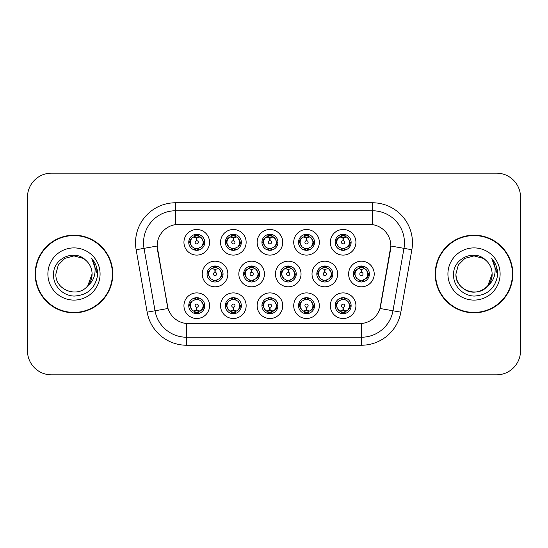 <?xml version="1.0" encoding="UTF-8"?>
<svg xmlns="http://www.w3.org/2000/svg" width="548" height="548" viewBox="0 0 548 548"><rect width="100%" height="100%" fill="white"/><g stroke="black" fill="none" stroke-linecap="round" stroke-linejoin="round"><path stroke-width="0.82" d="M319.333 305.695A12.809 12.809 0 0 1 306.531 318.504A12.809 12.809 0 0 1 293.721 305.695A12.809 12.809 0 0 1 306.531 292.892A12.809 12.809 0 0 1 319.333 305.695M298.523 305.695A8.001 8.001 0 0 0 306.531 313.703A8.001 8.001 0 0 0 314.531 305.695A8.001 8.001 0 0 0 306.531 297.694A8.001 8.001 0 0 0 298.523 305.695L299.393 305.695L302.119 310.339A6.405 6.405 0 0 1 302.119 301.051C300.366 302.263 299.461 303.811 299.393 305.695M282.741 305.695A12.809 12.809 0 0 1 269.931 318.504A12.809 12.809 0 0 1 257.128 305.695A12.809 12.809 0 0 1 269.931 292.892A12.809 12.809 0 0 1 282.741 305.695M261.93 305.695A8.001 8.001 0 0 0 269.931 313.703A8.001 8.001 0 0 0 277.939 305.695A8.001 8.001 0 0 0 269.931 297.694A8.001 8.001 0 0 0 261.93 305.695L262.8 305.695L265.527 310.339A6.405 6.405 0 0 1 265.527 301.051C263.773 302.263 262.862 303.811 262.8 305.695M246.148 305.695A12.809 12.809 0 0 1 233.338 318.504A12.809 12.809 0 0 1 220.536 305.695A12.809 12.809 0 0 1 233.338 292.892A12.809 12.809 0 0 1 246.148 305.695M225.338 305.695A8.001 8.001 0 0 0 233.338 313.703A8.001 8.001 0 0 0 241.346 305.695A8.001 8.001 0 0 0 233.338 297.694A8.001 8.001 0 0 0 225.338 305.695L226.201 305.695L228.934 310.339A6.405 6.405 0 0 1 228.934 301.051C227.18 302.263 226.269 303.811 226.201 305.695M209.555 305.695A12.809 12.809 0 0 1 196.746 318.504A12.809 12.809 0 0 1 183.943 305.695A12.809 12.809 0 0 1 196.746 292.892A12.809 12.809 0 0 1 209.555 305.695M188.745 305.695A8.001 8.001 0 0 0 196.746 313.703A8.001 8.001 0 0 0 204.753 305.695A8.001 8.001 0 0 0 196.746 297.694A8.001 8.001 0 0 0 188.745 305.695L189.608 305.695L192.341 310.339A6.405 6.405 0 0 1 192.334 301.051C190.588 302.263 189.677 303.811 189.608 305.695M355.926 305.695A12.809 12.809 0 0 1 343.123 318.504A12.809 12.809 0 0 1 330.314 305.695A12.809 12.809 0 0 1 343.123 292.892A12.809 12.809 0 0 1 355.926 305.695M335.116 305.695A8.001 8.001 0 0 0 343.123 313.703A8.001 8.001 0 0 0 351.124 305.695A8.001 8.001 0 0 0 343.123 297.694A8.001 8.001 0 0 0 335.116 305.695L335.986 305.695L338.712 310.339A6.405 6.405 0 0 1 338.712 301.051C336.965 302.263 336.054 303.811 335.986 305.695M337.63 274A12.809 12.809 0 0 1 324.827 286.81A12.809 12.809 0 0 1 312.018 274A12.809 12.809 0 0 1 324.827 261.191A12.809 12.809 0 0 1 337.63 274M316.819 274A8.001 8.001 0 0 0 324.827 282.001A8.001 8.001 0 0 0 332.828 274A8.001 8.001 0 0 0 324.827 265.999A8.001 8.001 0 0 0 316.819 274L317.689 274.014L320.416 278.644A6.405 6.405 0 0 1 320.422 269.349C318.662 270.568 317.751 272.116 317.689 274.014M301.037 274A12.809 12.809 0 0 1 288.234 286.81A12.809 12.809 0 0 1 275.425 274A12.809 12.809 0 0 1 288.234 261.191A12.809 12.809 0 0 1 301.037 274M280.227 274A8.001 8.001 0 0 0 288.234 282.001A8.001 8.001 0 0 0 296.235 274A8.001 8.001 0 0 0 288.234 265.999A8.001 8.001 0 0 0 280.227 274L281.097 274.014L283.823 278.644A6.405 6.405 0 0 1 283.83 269.349C282.069 270.568 281.158 272.116 281.097 274.014M264.444 274A12.809 12.809 0 0 1 251.635 286.81A12.809 12.809 0 0 1 238.832 274A12.809 12.809 0 0 1 251.635 261.191A12.809 12.809 0 0 1 264.444 274M243.634 274A8.001 8.001 0 0 0 251.635 282.001A8.001 8.001 0 0 0 259.642 274A8.001 8.001 0 0 0 251.635 265.999A8.001 8.001 0 0 0 243.634 274L244.497 274.014L247.23 278.644A6.405 6.405 0 0 1 247.237 269.349A6.405 6.405 0 0 0 245.237 274M227.852 274A12.809 12.809 0 0 1 215.042 286.81A12.809 12.809 0 0 1 202.239 274A12.809 12.809 0 0 1 215.042 261.191A12.809 12.809 0 0 1 227.852 274M207.041 274A8.001 8.001 0 0 0 215.042 282.001A8.001 8.001 0 0 0 223.05 274A8.001 8.001 0 0 0 215.042 265.999A8.001 8.001 0 0 0 207.041 274L207.904 274.014L210.638 278.644A6.405 6.405 0 0 1 210.644 269.349C208.877 270.568 207.973 272.116 207.904 274.014M374.222 274A12.809 12.809 0 0 1 361.42 286.81A12.809 12.809 0 0 1 348.61 274A12.809 12.809 0 0 1 361.42 261.191A12.809 12.809 0 0 1 374.222 274M353.412 274A8.001 8.001 0 0 0 361.42 282.001A8.001 8.001 0 0 0 369.421 274A8.001 8.001 0 0 0 361.42 265.999A8.001 8.001 0 0 0 353.412 274L354.282 274.014L357.008 278.644A6.405 6.405 0 0 1 357.022 269.349C355.255 270.568 354.344 272.116 354.282 274.014M319.333 242.305A12.809 12.809 0 0 1 306.531 255.108A12.809 12.809 0 0 1 293.721 242.305A12.809 12.809 0 0 1 306.531 229.496A12.809 12.809 0 0 1 319.333 242.305M298.523 242.305A8.001 8.001 0 0 0 306.531 250.306A8.001 8.001 0 0 0 314.531 242.305A8.001 8.001 0 0 0 306.531 234.297A8.001 8.001 0 0 0 298.523 242.305M282.741 242.305A12.809 12.809 0 0 1 269.931 255.108A12.809 12.809 0 0 1 257.128 242.305A12.809 12.809 0 0 1 269.931 229.496A12.809 12.809 0 0 1 282.741 242.305M261.93 242.305A8.001 8.001 0 0 0 269.931 250.306A8.001 8.001 0 0 0 277.939 242.305A8.001 8.001 0 0 0 269.931 234.297A8.001 8.001 0 0 0 261.93 242.305M246.148 242.305A12.809 12.809 0 0 1 233.338 255.108A12.809 12.809 0 0 1 220.536 242.305A12.809 12.809 0 0 1 233.338 229.496A12.809 12.809 0 0 1 246.148 242.305M225.338 242.305A8.001 8.001 0 0 0 233.338 250.306A8.001 8.001 0 0 0 241.346 242.305A8.001 8.001 0 0 0 233.338 234.297A8.001 8.001 0 0 0 225.338 242.305M209.555 242.305A12.809 12.809 0 0 1 196.746 255.108A12.809 12.809 0 0 1 183.943 242.305A12.809 12.809 0 0 1 196.746 229.496A12.809 12.809 0 0 1 209.555 242.305M188.745 242.305A8.001 8.001 0 0 0 196.746 250.306A8.001 8.001 0 0 0 204.753 242.305A8.001 8.001 0 0 0 196.746 234.297A8.001 8.001 0 0 0 188.745 242.305M355.926 242.305A12.809 12.809 0 0 1 343.123 255.108A12.809 12.809 0 0 1 330.314 242.305A12.809 12.809 0 0 1 343.123 229.496A12.809 12.809 0 0 1 355.926 242.305M335.116 242.305A8.001 8.001 0 0 0 343.123 250.306A8.001 8.001 0 0 0 351.124 242.305A8.001 8.001 0 0 0 343.123 234.297A8.001 8.001 0 0 0 335.116 242.305M147.152 312.161L136.144 249.737A40.018 40.018 0 0 1 175.552 202.767L372.448 202.767A40.018 40.018 0 0 1 411.856 249.737L400.848 312.161A40.018 40.018 0 0 1 361.44 345.233L186.56 345.233A40.018 40.018 0 0 1 147.152 312.161L168.017 308.483L157.475 249.737A21.612 21.612 0 0 1 178.751 224.379L369.249 224.379A21.612 21.612 0 0 1 390.525 249.737L380.648 305.763A21.612 21.612 0 0 1 359.365 323.621L188.635 323.621A21.612 21.612 0 0 1 167.352 305.763L157.146 246.031L144.021 248.347A32.017 32.017 0 0 1 175.552 210.768L372.448 210.768A32.017 32.017 0 0 1 403.979 248.347L392.971 310.778A32.017 32.017 0 0 1 361.44 337.232L186.56 337.232A32.017 32.017 0 0 1 155.029 310.778L144.021 248.347A32.017 32.017 0 0 1 143.535 242.785M35.161 274A38.819 38.819 0 0 0 73.98 312.819A38.819 38.819 0 0 0 112.799 274A38.819 38.819 0 0 0 73.98 235.181A38.819 38.819 0 0 0 35.161 274M435.201 274A38.819 38.819 0 0 0 474.02 312.819A38.819 38.819 0 0 0 512.839 274A38.819 38.819 0 0 0 474.02 235.181A38.819 38.819 0 0 0 435.201 274M175.552 202.767L175.552 224.612L372.448 224.612L372.448 202.767M157.146 245.984L157.379 242.785M359.365 323.621L188.635 323.621M411.856 249.737L390.854 246.031L379.983 308.483L400.848 312.161M380.648 305.763L380.518 306.448M167.483 306.448L167.352 305.763M520.518 197.164A24.009 24.009 0 0 0 496.509 173.154L51.491 173.154A24.009 24.009 0 0 0 27.482 197.164L27.482 350.836A24.009 24.009 0 0 0 51.491 374.846L496.509 374.846A24.009 24.009 0 0 0 520.518 350.836L520.518 197.164M27.907 192.656A24.009 24.009 0 0 0 27.4 197.561L27.4 350.439A24.009 24.009 0 0 0 27.907 355.344M520.093 355.344A24.009 24.009 0 0 0 520.6 350.439L520.6 197.561A24.009 24.009 0 0 0 520.093 192.656M342.384 237.414L342.911 237.51L343.055 240.709A1.596 1.596 180 0 0 341.52 242.339A1.596 1.596 180 0 0 343.123 243.908A1.596 1.596 180 0 0 344.719 242.339A1.596 1.596 180 0 0 343.192 240.709L343.329 237.51L343.856 237.414M346.603 236.928L343.322 237.668M342.918 237.668L339.644 236.928M344.699 234.455L344.021 235.962L344.802 236.126A6.405 6.405 0 0 0 344.754 236.113L343.397 235.907L343.473 234.311M344.699 250.155L344.021 248.641L347.528 246.949C350.165 243.853 350.165 240.757 347.528 237.661A6.405 6.405 0 0 1 347.528 246.949C349.281 245.737 350.193 244.189 350.261 242.305L347.528 237.661L344.802 236.126L345.466 234.654M341.548 250.155L342.219 248.641L338.712 246.949C336.082 243.846 336.082 240.75 338.712 237.661C336.958 238.873 336.047 240.421 335.986 242.312L338.712 246.949A6.405 6.405 0 0 1 338.726 237.654A6.405 6.405 0 0 0 336.719 242.305M341.246 236.181L342.843 235.907L342.815 235.311M342.774 234.311L342.843 235.907M343.802 248.669L344.493 250.189M344.829 248.477L341.246 248.429M341.548 234.455L342.219 235.962L338.712 237.661M342.438 235.941L341.747 234.421M360.68 269.109L361.207 269.205L361.351 272.404A1.596 1.596 180 0 0 359.824 274.034A1.596 1.596 180 0 0 361.42 275.603A1.596 1.596 180 0 0 363.016 274.034A1.596 1.596 180 0 0 361.488 272.404L361.625 269.205L362.153 269.109M364.9 268.623L361.618 269.363M361.214 269.363L357.94 268.623M362.995 266.15L362.317 267.664L363.098 267.821A6.405 6.405 0 0 0 363.05 267.808L361.701 267.602L361.769 266.006M362.995 281.85L362.317 280.336L365.824 278.644C368.462 275.548 368.462 272.459 365.824 269.356A6.405 6.405 0 0 1 365.824 278.644C367.578 277.432 368.489 275.884 368.557 274L365.824 269.356L363.098 267.821L363.762 266.349M359.543 267.876L361.139 267.602L361.111 267.006M361.07 266.006L361.139 267.602M362.105 280.364L362.79 281.884M363.125 280.172L359.55 280.124M359.844 281.85L360.735 280.364L359.735 280.179L359.077 281.651M359.844 266.15L360.515 267.664L357.008 269.356C354.378 272.452 354.378 275.541 357.008 278.644L359.735 280.179M343.856 310.586L343.329 310.49L343.192 307.291A1.596 1.596 -0 0 0 344.719 305.661A1.596 1.596 -0 0 0 343.123 304.092A1.596 1.596 -0 0 0 341.52 305.661A1.596 1.596 -0 0 0 343.055 307.291L342.911 310.49L342.384 310.586M339.644 311.072L342.918 310.332M343.322 310.332L346.603 311.072M341.548 313.545L342.219 312.038L341.438 311.874A6.405 6.405 0 0 0 341.486 311.887L342.843 312.093L342.774 313.689M344.699 313.545L344.021 312.038L347.528 310.339C350.165 307.25 350.165 304.154 347.528 301.051A6.405 6.405 0 0 1 347.521 310.346C349.281 309.127 350.193 307.579 350.261 305.688L347.528 301.051L344.802 299.516L345.466 298.044M344.993 311.819L343.404 312.093L343.425 312.689M343.473 313.689L343.404 312.093M341.548 297.845L342.219 299.359L338.712 301.051C336.082 304.147 336.082 307.243 338.712 310.339L341.438 311.874L340.781 313.346M342.438 299.331L341.747 297.811M341.411 299.523L344.993 299.571M344.699 297.845L343.802 299.331L344.802 299.516M343.802 312.059L344.493 313.579M112.402 274A38.422 38.422 0 0 0 73.98 235.578A38.422 38.422 0 0 0 35.565 274A38.422 38.422 0 0 0 73.98 312.422A38.422 38.422 0 0 0 112.402 274M85.837 260.327C74.734 248.689 53.355 258.279 53.553 274C52.711 285.638 63.034 296.139 74.562 296.057C87.557 295.119 95.215 288.214 97.537 275.356L97.578 274C97.51 268.068 95.537 262.855 91.653 258.368C94.605 263.211 95.647 268.424 94.777 274C93.927 278.747 91.619 282.624 87.851 285.624C78.241 298.605 54.951 290.303 55.889 274L58.314 264.951L64.938 258.327L73.98 255.909L83.029 258.327L85.837 260.327A18.091 18.091 0 0 1 92.078 274L87.851 285.624A18.091 18.091 0 0 0 92.078 274L87.803 285.679M47.888 274A26.099 26.099 0 0 0 73.98 300.099A26.099 26.099 0 0 0 100.079 274A26.099 26.099 0 0 0 73.98 247.901A26.099 26.099 0 0 0 47.888 274M91.653 258.368L97.571 274.685L96.469 266.849L97.571 274.685L96.469 266.849L97.571 274.685L91.831 258.567M96.469 266.849L97.578 274M512.435 274A38.422 38.422 0 0 0 474.02 235.578A38.422 38.422 0 0 0 435.598 274A38.422 38.422 0 0 0 474.02 312.422A38.422 38.422 0 0 0 512.435 274M487.836 285.679L492.111 274C492.727 287.378 476.246 296.893 464.971 289.673C459.183 286.049 456.169 280.823 455.922 274L458.347 264.951L464.971 258.327L474.02 255.909L483.062 258.327L485.87 260.327C474.767 248.689 453.388 258.279 453.586 274C452.744 285.638 463.067 296.139 474.602 296.057C487.59 295.119 495.248 288.214 497.577 275.356L497.611 274C497.543 268.068 495.57 262.855 491.686 258.368C494.639 263.211 495.68 268.424 494.81 274C493.967 278.747 491.659 282.624 487.884 285.624A18.091 18.091 0 0 0 492.111 274L487.884 285.624C478.281 298.605 454.984 290.303 455.922 274M492.111 274A18.091 18.091 0 0 0 485.87 260.327M447.922 274A26.099 26.099 0 0 0 474.02 300.099A26.099 26.099 0 0 0 500.112 274A26.099 26.099 0 0 0 474.02 247.901A26.099 26.099 0 0 0 447.922 274M491.686 258.368L497.605 274.685L496.502 266.849L497.605 274.685L496.502 266.849L497.605 274.685L491.864 258.567M496.502 266.849L497.611 274M305.791 237.414L306.318 237.51L306.455 240.709A1.596 1.596 180 0 0 304.928 242.339A1.596 1.596 180 0 0 306.531 243.908A1.596 1.596 180 0 0 308.127 242.339A1.596 1.596 180 0 0 306.599 240.709L306.736 237.51L307.264 237.414M310.01 236.928L306.729 237.668M306.325 237.668L303.051 236.928M308.099 234.455L307.428 235.962L308.209 236.126A6.405 6.405 0 0 0 308.161 236.113L306.805 235.907L306.88 234.311M308.099 250.155L307.428 248.641L310.935 246.949C313.572 243.853 313.572 240.757 310.935 237.661A6.405 6.405 0 0 1 310.935 246.949C312.689 245.737 313.6 244.189 313.668 242.305L310.935 237.661L308.209 236.126L308.867 234.654M304.955 234.455L305.626 235.962L302.119 237.661C299.489 240.75 299.489 243.846 302.119 246.949A6.405 6.405 0 0 1 302.126 237.654C300.366 238.873 299.455 240.421 299.393 242.312L302.119 246.949L304.846 248.484L304.188 249.957M304.654 236.181L306.25 235.907L306.222 235.311M306.181 234.311L306.25 235.907M308.236 248.477L304.654 248.429M304.955 250.155L305.846 248.669L304.846 248.484M305.846 235.941L305.154 234.421M269.198 237.414L269.726 237.51L269.863 240.709A1.596 1.596 180 0 0 268.335 242.339A1.596 1.596 180 0 0 269.931 243.908A1.596 1.596 180 0 0 271.534 242.339A1.596 1.596 180 0 0 270.006 240.709L270.143 237.51L270.671 237.414M273.411 236.928L270.137 237.668M269.732 237.668L266.451 236.928M271.507 234.455L270.835 235.962L271.616 236.126A6.405 6.405 0 0 0 271.568 236.113L270.212 235.907L270.28 234.311M271.507 250.155L270.835 248.641L274.343 246.949C276.973 243.853 276.973 240.757 274.343 237.661A6.405 6.405 0 0 1 274.343 246.949C276.096 245.737 277 244.189 277.069 242.305L274.343 237.661L271.616 236.126L272.274 234.654M268.362 234.455L269.034 235.962L265.527 237.661C262.889 240.75 262.889 243.846 265.527 246.949A6.405 6.405 0 0 1 265.533 237.654C263.773 238.873 262.862 240.421 262.8 242.312L265.527 246.949L268.253 248.484L267.595 249.957M268.061 236.181L269.657 235.907L269.63 235.311M269.582 234.311L269.657 235.907M270.616 248.669L271.308 250.189M271.644 248.477L268.061 248.429M268.362 250.155L269.253 248.669L268.253 248.484M232.605 237.414L233.133 237.51L233.27 240.709A1.596 1.596 180 0 0 231.742 242.339A1.596 1.596 180 0 0 233.338 243.908A1.596 1.596 180 0 0 234.941 242.339A1.596 1.596 180 0 0 233.407 240.709L233.551 237.51L234.078 237.414M236.818 236.928L233.544 237.668M233.14 237.668L229.859 236.928M234.914 234.455L234.243 235.962L235.024 236.126A6.405 6.405 0 0 0 234.976 236.113L233.619 235.907L233.688 234.311M234.914 250.155L234.243 248.641L237.75 246.949C240.38 243.853 240.38 240.757 237.75 237.661A6.405 6.405 0 0 1 237.75 246.949C239.497 245.737 240.408 244.189 240.476 242.305L237.75 237.661L235.024 236.126L235.681 234.654M231.763 234.455L232.441 235.962L228.934 237.661C226.297 240.75 226.297 243.846 228.934 246.949A6.405 6.405 0 0 1 228.941 237.654C227.18 238.873 226.269 240.421 226.201 242.312L228.934 246.949L231.66 248.484L231.003 249.957M231.468 236.181L233.058 235.907L233.037 235.311M232.989 234.311L233.058 235.907M234.023 248.669L234.715 250.189M235.051 248.477L231.468 248.429M231.763 250.155L232.66 248.669L231.66 248.484M232.66 235.941L231.968 234.421M196.013 237.414L196.54 237.51L196.677 240.709A1.596 1.596 180 0 0 195.15 242.339A1.596 1.596 180 0 0 196.746 243.908A1.596 1.596 180 0 0 198.342 242.339A1.596 1.596 180 0 0 196.814 240.709L196.958 237.51L197.486 237.414M200.226 236.928L196.951 237.668M196.547 237.668L193.266 236.928M198.321 234.455L197.65 235.962L198.431 236.126A6.405 6.405 0 0 0 198.383 236.113L197.027 235.907L197.095 234.311M198.321 250.155L197.65 248.641L201.157 246.949C203.788 243.853 203.788 240.757 201.157 237.661A6.405 6.405 0 0 1 201.157 246.949C202.904 245.737 203.815 244.189 203.883 242.305L201.157 237.661L198.431 236.126L199.088 234.654M195.17 234.455L195.848 235.962L192.341 237.661C189.704 240.75 189.704 243.846 192.341 246.949A6.405 6.405 0 0 1 192.348 237.654C190.581 238.873 189.677 240.421 189.608 242.312L192.341 246.949L195.067 248.484L194.403 249.957M194.876 236.181L196.465 235.907L196.444 235.311M196.396 234.311L196.465 235.907M197.431 248.669L198.123 250.189M199.088 249.957L198.431 248.484L194.876 248.429M195.17 250.155L196.061 248.669L195.067 248.484M307.264 310.586L306.736 310.49L306.599 307.291A1.596 1.596 -0 0 0 308.127 305.661A1.596 1.596 -0 0 0 306.531 304.092A1.596 1.596 -0 0 0 304.928 305.661A1.596 1.596 -0 0 0 306.455 307.291L306.318 310.49L305.791 310.586M303.051 311.072L306.325 310.332M306.729 310.332L310.01 311.072M304.955 313.545L305.626 312.038L304.846 311.874A6.405 6.405 0 0 0 304.894 311.887L306.25 312.093L306.181 313.689M308.099 313.545L307.428 312.038L310.935 310.339C313.572 307.25 313.572 304.154 310.935 301.051A6.405 6.405 0 0 1 310.928 310.346C312.689 309.127 313.6 307.579 313.668 305.688L310.935 301.051L308.209 299.516L308.867 298.044M308.401 311.819L306.805 312.093L306.832 312.689M306.88 313.689L306.805 312.093M304.955 297.845L305.626 299.359L302.119 301.051C299.489 304.147 299.489 307.243 302.119 310.339L304.846 311.874L304.188 313.346M305.846 299.331L305.154 297.811M304.818 299.523L308.401 299.571M308.099 297.845L307.209 299.331L308.209 299.516M270.671 310.586L270.143 310.49L270.006 307.291A1.596 1.596 -0 0 0 271.534 305.661A1.596 1.596 -0 0 0 269.931 304.092A1.596 1.596 -0 0 0 268.335 305.661A1.596 1.596 -0 0 0 269.863 307.291L269.726 310.49L269.198 310.586M266.451 311.072L269.732 310.332M270.137 310.332L273.411 311.072M268.362 313.545L269.034 312.038L268.253 311.874A6.405 6.405 0 0 0 268.301 311.887L269.657 312.093L269.582 313.689M271.507 313.545L270.835 312.038L274.343 310.339C276.973 307.25 276.973 304.154 274.343 301.051A6.405 6.405 0 0 1 274.336 310.346C276.096 309.127 277.007 307.579 277.069 305.688L274.343 301.051L271.616 299.516L272.274 298.044M271.808 311.819L270.212 312.093L270.239 312.689M270.28 313.689L270.212 312.093M268.362 297.845L269.034 299.359L265.527 301.051C262.889 304.147 262.889 307.243 265.527 310.339L268.253 311.874L267.595 313.346M268.225 299.523L271.808 299.571M271.507 297.845L270.616 299.331L271.616 299.516M270.616 312.059L271.308 313.579M234.078 310.586L233.551 310.49L233.407 307.291A1.596 1.596 -0 0 0 234.941 305.661A1.596 1.596 -0 0 0 233.338 304.092A1.596 1.596 -0 0 0 231.742 305.661A1.596 1.596 -0 0 0 233.27 307.291L233.133 310.49L232.605 310.586M229.859 311.072L233.14 310.332M233.544 310.332L236.818 311.072M231.763 313.545L232.441 312.038L231.66 311.874A6.405 6.405 0 0 0 231.708 311.887L233.064 312.093L232.989 313.689M234.914 297.845L234.243 299.359L237.75 301.051C240.38 304.154 240.38 307.25 237.75 310.339C239.503 309.127 240.414 307.579 240.476 305.688L237.75 301.051A6.405 6.405 0 0 1 237.736 310.346A6.405 6.405 0 0 0 239.743 305.695M235.215 311.819L233.619 312.093L233.647 312.689M233.688 313.689L233.619 312.093M231.763 297.845L232.441 299.359L228.934 301.051C226.297 304.147 226.297 307.243 228.934 310.339L231.66 311.874L231.003 313.346M232.66 299.331L231.968 297.811M231.633 299.523L235.215 299.571M234.914 313.545L234.243 312.038L237.75 310.339M234.023 312.059L234.715 313.579M197.486 310.586L196.958 310.49L196.814 307.291A1.596 1.596 -0 0 0 198.342 305.661A1.596 1.596 -0 0 0 196.746 304.092A1.596 1.596 -0 0 0 195.15 305.661A1.596 1.596 -0 0 0 196.677 307.291L196.533 310.49L196.013 310.586M193.266 311.072L196.547 310.332M196.951 310.332L200.226 311.072M195.17 313.545L195.848 312.038L195.067 311.874A6.405 6.405 0 0 0 195.115 311.887L196.465 312.093L196.396 313.689M198.321 313.545L197.65 312.038L201.157 310.339C203.788 307.25 203.788 304.154 201.157 301.051A6.405 6.405 0 0 1 201.143 310.346C202.911 309.127 203.822 307.579 203.883 305.688L201.157 301.051L198.431 299.516L199.088 298.044M198.623 311.819L197.027 312.093L197.054 312.689M197.095 313.689L197.027 312.093M195.17 297.845L195.848 299.359L192.334 301.051C189.704 304.147 189.704 307.243 192.341 310.339L195.067 311.874L194.403 313.346M194.403 298.044L195.067 299.516L198.616 299.571M198.321 297.845L197.431 299.331L198.431 299.516M197.431 312.059L198.123 313.579M324.087 269.109L324.615 269.205L324.752 272.404A1.596 1.596 180 0 0 323.224 274.034A1.596 1.596 180 0 0 324.827 275.603A1.596 1.596 180 0 0 326.423 274.034A1.596 1.596 180 0 0 324.896 272.404L325.033 269.205L325.56 269.109M328.307 268.623L325.026 269.363M324.622 269.363L321.347 268.623M326.403 266.15L325.724 267.664L326.505 267.821A6.405 6.405 0 0 0 326.457 267.808L325.101 267.602L325.176 266.006M326.403 281.85L325.724 280.336L329.232 278.644C331.869 275.548 331.869 272.459 329.232 269.356A6.405 6.405 0 0 1 329.232 278.644C330.985 277.432 331.896 275.884 331.965 274L329.232 269.356L326.505 267.821L327.163 266.349M322.95 267.876L324.546 267.602L324.519 267.006M324.478 266.006L324.546 267.602M325.505 280.364L326.197 281.884M326.533 280.172L322.95 280.124M323.252 281.85L324.142 280.364L323.142 280.179L322.484 281.651M323.252 266.15L323.923 267.664L320.416 269.356C317.785 272.452 317.785 275.541 320.416 278.644L323.142 280.179M324.142 267.636L323.45 266.116M287.495 269.109L288.022 269.205L288.159 272.404A1.596 1.596 180 0 0 286.631 274.034A1.596 1.596 180 0 0 288.234 275.603A1.596 1.596 180 0 0 289.83 274.034A1.596 1.596 180 0 0 288.303 272.404L288.44 269.205L288.967 269.109M291.714 268.623L288.433 269.363M288.029 269.363L284.755 268.623M289.803 266.15L289.132 267.664L289.913 267.821A6.405 6.405 0 0 0 289.865 267.808L288.508 267.602L288.577 266.006M289.803 281.85L289.132 280.336L292.639 278.644C295.269 275.548 295.269 272.459 292.639 269.356A6.405 6.405 0 0 1 292.639 278.644C294.392 277.432 295.297 275.884 295.365 274L292.639 269.356L289.913 267.821L290.57 266.349M286.357 267.876L287.953 267.602L287.926 267.006M287.885 266.006L287.953 267.602M288.912 280.364L289.604 281.884M290.57 281.651L289.913 280.179L286.357 280.124M286.659 281.85L287.549 280.364L286.549 280.179L285.892 281.651M286.659 266.15L287.33 267.664L283.823 269.356C281.192 272.452 281.192 275.541 283.823 278.644L286.549 280.179M287.549 267.636L286.857 266.116M250.902 269.109L251.429 269.205L251.566 272.404A1.596 1.596 180 0 0 250.039 274.034A1.596 1.596 180 0 0 251.635 275.603A1.596 1.596 180 0 0 253.238 274.034A1.596 1.596 180 0 0 251.71 272.404L251.847 269.205L252.375 269.109M255.115 268.623L251.84 269.363M251.436 269.363L248.155 268.623M253.21 266.15L252.539 267.664L253.32 267.821A6.405 6.405 0 0 0 253.272 267.808L251.916 267.602L251.984 266.006M253.21 281.85L252.539 280.336L256.046 278.644C258.677 275.548 258.677 272.459 256.046 269.356A6.405 6.405 0 0 1 256.046 278.644C257.8 277.432 258.704 275.884 258.772 274L256.046 269.356L253.32 267.821L253.977 266.349M249.765 267.876L251.361 267.602L251.333 267.006M251.285 266.006L251.361 267.602M252.32 280.364L253.012 281.884M253.347 280.172L249.765 280.124M250.059 281.85L250.957 280.364L249.957 280.179L249.299 281.651M250.059 266.15L250.737 267.664L247.23 269.356C244.593 272.452 244.593 275.541 247.23 278.644L249.957 280.179M250.957 267.636L250.265 266.116M247.23 269.356C245.477 270.568 244.566 272.116 244.497 274.014M214.309 269.109L214.837 269.205L214.974 272.404A1.596 1.596 180 0 0 213.446 274.034A1.596 1.596 180 0 0 215.042 275.603A1.596 1.596 180 0 0 216.638 274.034A1.596 1.596 180 0 0 215.111 272.404L215.254 269.205L215.782 269.109M218.522 268.623L215.248 269.363M214.843 269.363L211.562 268.623M216.618 266.15L215.946 267.664L216.727 267.821A6.405 6.405 0 0 0 216.679 267.808L215.323 267.602L215.391 266.006M216.618 281.85L215.946 280.336L219.453 278.644C222.084 275.548 222.084 272.459 219.453 269.356A6.405 6.405 0 0 1 219.453 278.644C221.2 277.432 222.111 275.884 222.18 274L219.453 269.356L216.727 267.821L217.385 266.349M213.172 267.876L214.761 267.602L214.741 267.006M214.693 266.006L214.761 267.602M216.755 280.172L213.172 280.124M213.467 281.85L214.357 280.364L213.364 280.179L212.699 281.651M213.467 266.15L214.145 267.664L210.638 269.356C208 272.452 208 275.541 210.638 278.644L213.364 280.179M214.357 267.636L213.672 266.116M361.44 323.526L361.44 345.233M186.56 345.233L186.56 323.526M136.144 249.737L144.021 248.347M350.261 242.305L351.124 242.305M344.802 248.484L345.466 249.957M335.116 242.298L335.986 242.312M341.438 236.126L340.781 234.654M341.438 248.484L340.781 249.957M355.015 274A6.405 6.405 0 0 1 357.022 269.349M368.557 274L369.421 274M363.098 280.179L363.762 281.651M359.735 267.821L359.077 266.349M349.528 305.695A6.405 6.405 0 0 1 347.521 310.346M341.438 299.516L340.781 298.044M351.124 305.702L350.261 305.688M344.802 311.874L345.466 313.346M300.126 242.305A6.405 6.405 0 0 1 302.126 237.654M313.668 242.305L314.531 242.305M308.209 248.484L308.867 249.957M298.523 242.298L299.393 242.312M304.846 236.126L304.188 234.654M263.533 242.305A6.405 6.405 0 0 1 265.533 237.654M277.069 242.305L277.939 242.305M271.616 248.484L272.274 249.957M261.93 242.298L262.8 242.312M268.253 236.126L267.595 234.654M226.941 242.305A6.405 6.405 0 0 1 228.941 237.654M240.476 242.305L241.346 242.305M235.024 248.484L235.681 249.957M225.338 242.298L226.201 242.312M231.66 236.126L231.003 234.654M190.341 242.305A6.405 6.405 0 0 1 192.348 237.654M203.883 242.305L204.753 242.305M188.745 242.298L189.608 242.312M195.067 236.126L194.403 234.654M312.929 305.695A6.405 6.405 0 0 1 310.928 310.346M304.846 299.516L304.188 298.044M314.531 305.702L313.668 305.688M308.209 311.874L308.867 313.346M276.336 305.695A6.405 6.405 0 0 1 274.336 310.346M268.253 299.516L267.595 298.044M277.939 305.702L277.069 305.688M271.616 311.874L272.274 313.346M231.66 299.516L231.003 298.044M241.346 305.702L240.476 305.688M235.024 311.874L235.681 313.346M235.024 299.516L235.681 298.044M203.15 305.695A6.405 6.405 0 0 1 201.143 310.346M204.753 305.702L203.883 305.688M198.431 311.874L199.088 313.346M318.422 274A6.405 6.405 0 0 1 320.422 269.349M331.965 274L332.828 274M326.505 280.179L327.163 281.651M323.142 267.821L322.484 266.349M281.83 274A6.405 6.405 0 0 1 283.83 269.349M295.365 274L296.235 274M286.549 267.821L285.892 266.349M258.772 274L259.642 274M253.32 280.179L253.977 281.651M249.957 267.821L249.299 266.349M208.637 274A6.405 6.405 0 0 1 210.644 269.349M222.18 274L223.05 274M216.727 280.179L217.385 281.651M213.364 267.821L212.699 266.349M344.493 234.421L343.802 235.935M341.747 250.189L342.445 248.669M362.79 266.116L362.098 267.63M360.742 267.63L360.043 266.116M360.043 281.884L360.742 280.371M341.747 313.579L342.445 312.065M344.493 297.811L343.802 299.331M307.901 234.421L307.202 235.935M307.202 248.669L307.901 250.189M305.154 250.189L305.853 248.669M271.308 234.421L270.609 235.935M269.26 235.935L268.561 234.421M268.561 250.189L269.26 248.669M234.715 234.421L234.017 235.935M231.968 250.189L232.66 248.669M198.123 234.421L197.424 235.935M196.068 235.935L195.376 234.421M195.376 250.189L196.068 248.669M305.154 313.579L305.853 312.065M307.202 312.065L307.901 313.579M307.901 297.811L307.202 299.331M268.561 313.579L269.26 312.065M269.26 299.331L268.561 297.811M271.308 297.811L270.609 299.331M231.968 313.579L232.66 312.065M234.715 297.811L234.017 299.331M195.376 313.579L196.068 312.065M196.068 299.331L195.376 297.811M198.123 297.811L197.424 299.331M326.197 266.116L325.498 267.63M323.45 281.884L324.149 280.371M289.604 266.116L288.906 267.63M286.857 281.884L287.556 280.371M253.012 266.116L252.313 267.63M250.265 281.884L250.963 280.371M216.419 266.116L215.72 267.63M215.72 280.371L216.419 281.884M213.672 281.884L214.364 280.371"/></g></svg>
